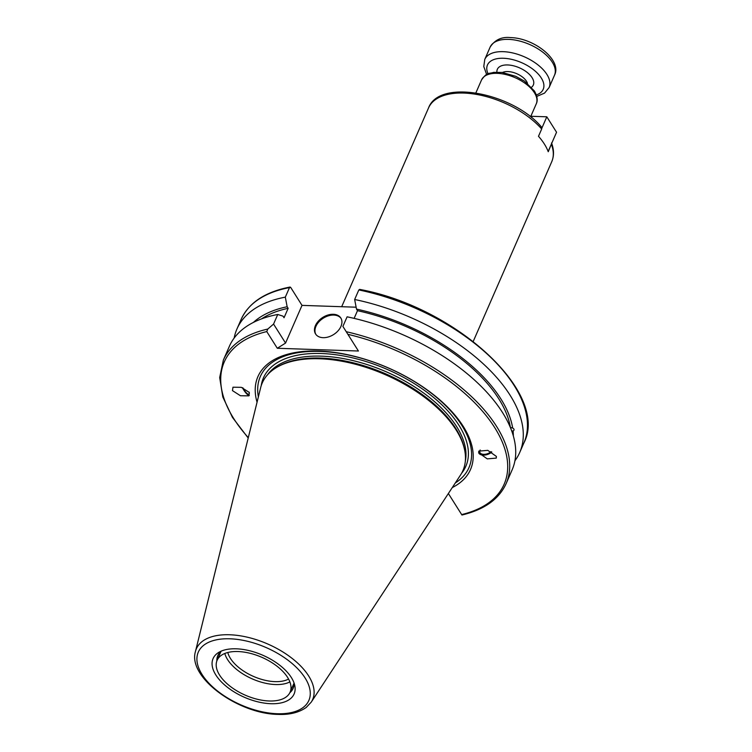 <?xml version="1.0" encoding="UTF-8"?>
<svg xmlns="http://www.w3.org/2000/svg" width="752" height="752" viewBox="0 0 752 752"><rect width="100%" height="100%" fill="white"/><g stroke="black" fill="none" stroke-linecap="round" stroke-linejoin="round"><path stroke-width="1.13" d="M319.685 358.77A109.491 56.823 23.6 0 1 464.539 449.564A109.491 56.823 23.6 0 1 460.525 475.029L311.243 702.124A63.431 32.919 -156.4 0 0 294.088 659.974A63.431 32.919 -156.4 0 0 229.651 634.763A63.431 32.919 -156.4 0 0 195.445 651.533L260.643 387.703A109.491 56.823 23.6 0 1 276.604 367.455A109.491 56.823 23.6 0 1 319.685 358.77M236.269 648.807A44.208 22.945 23.6 0 1 294.756 685.467A44.208 22.945 23.6 0 1 270.917 703.712A44.208 22.945 23.6 0 1 222.094 682.609A44.208 22.945 23.6 0 1 218.879 652.313A44.208 22.945 23.6 0 1 236.269 648.807M294.023 682.919A41.069 21.31 23.6 0 1 293.092 688.447A41.069 21.31 23.6 0 1 289.811 692.761M216.877 660.895A41.069 21.31 23.6 0 1 217.817 655.565A41.069 21.31 23.6 0 1 221.238 651.129M224.801 653.479A38.455 19.956 -156.4 0 0 275.476 684.546A38.455 19.956 -156.4 0 0 289.877 681.904M227.79 652.501A35.739 18.546 -156.4 0 0 274.95 681.632A35.739 18.546 -156.4 0 0 288.561 679.056M551.639 143.5L548.246 151.725A67.219 34.883 23.6 0 0 544.363 144.036A67.219 34.883 23.6 0 0 538.498 136.291L541.684 128.996L541.515 127.06C513.296 93.135 439.478 78.255 428.555 107.893A67.219 34.883 23.6 0 1 477.811 94.649A67.219 34.883 23.6 0 1 541.684 128.996M356.128 307.201L302.013 305.378L285.553 343.072L273.559 324.065L277.751 314.477A154.282 80.069 -156.4 0 0 229.379 346.305L223.363 360.076A154.282 80.069 23.6 0 1 267.787 329.056L273.559 324.065M290.667 287.386L289.492 287.602L290.667 287.386L302.013 305.378M234.154 338.08A154.282 80.069 23.6 0 1 236.946 328.991A154.282 80.069 23.6 0 1 285.318 297.153L289.492 287.602A154.282 80.069 -156.4 0 0 241.119 319.44C248.846 302.699 265.155 291.898 290.056 287.029M512.14 469.84A154.282 80.069 -156.4 0 0 347.095 316.818L342.903 326.415L346.24 331.707A154.282 80.069 23.6 0 1 506.124 483.621L512.14 469.84M514.941 460.75A154.282 80.069 23.6 0 0 519.707 452.525A154.282 80.069 23.6 0 0 354.653 299.503L358.826 289.943L360.001 289.727M285.318 297.153L287.151 306.75L288.148 308.329L284.04 317.739L283.043 316.16L277.751 314.477M448.371 493.528L461.662 514.575A152.722 79.261 -156.4 0 0 494.628 427.484A152.722 79.261 -156.4 0 0 347.875 334.32L358.422 351.015L277.3 348.27L266.763 331.576A152.722 79.261 -156.4 0 0 248.31 437.626M285.553 343.072L277.3 348.27M333.305 314.289A14.927 10.133 -32.3 0 0 318.369 321.113A14.927 10.133 -32.3 0 0 315.567 333.954A14.927 10.133 -32.3 0 0 323.087 337.676A14.927 10.133 -32.3 0 0 338.024 330.852A14.927 10.133 -32.3 0 0 340.825 318.011A14.927 10.133 -32.3 0 0 333.305 314.289M341.051 318.416A14.927 10.133 147.7 0 0 333.794 315.069A14.927 10.133 -32.3 0 0 319.083 321.649A14.927 10.133 -32.3 0 0 315.831 334.339M354.653 299.503L356.495 309.1L357.491 310.679A143.096 74.26 23.6 0 1 510.382 427.437L510.317 427.38M354.126 318.369L357.491 310.679M513.343 435.981A145.54 75.529 -156.4 0 0 513.08 431.122L511.642 430.755M513.08 431.122C514.5 430.022 514.359 428.988 512.667 428.02A145.54 75.529 -156.4 0 0 356.495 309.1M287.151 306.75A145.54 75.529 -156.4 0 0 253.405 322.411M512.667 428.02L510.382 427.437M491.009 451.623A6.58 3.769 -18.2 0 1 484.514 454.33A6.58 3.769 -18.2 0 1 479.823 452.281A6.58 3.769 -18.2 0 1 479.851 450.739A6.58 3.769 -18.2 0 1 480.19 450.006M478.657 452.742A7.84 4.484 161.8 0 0 484.156 455.12A7.84 4.484 161.8 0 0 491.799 452.027M496.282 458.1L496.367 456.408L487.775 450.354L478.77 451.134L478.676 452.817L487.277 458.88L496.282 458.1L487.277 458.88L478.676 452.817L478.77 451.134L487.775 450.354L496.367 456.408L496.282 458.1M257.052 402.254A115.996 60.198 23.6 0 1 388.305 367.907A115.996 60.198 23.6 0 1 452.3 487.55M232.471 390.626L232.97 387.214L241.336 387.336L249.307 392.45L248.818 395.853L240.443 395.74L232.471 390.626L232.97 387.214L241.336 387.336L249.307 392.45L248.818 395.853L240.443 395.74L232.471 390.626M267.787 329.056L266.763 331.576M347.875 334.32L346.24 331.707M455.308 482.963A113.825 59.07 -156.4 0 0 388.286 367.963A113.825 59.07 -156.4 0 0 258.368 396.924M276.604 367.455L277.902 366.685A108.551 56.334 -156.4 0 1 320.606 358.074A108.551 56.334 23.6 0 1 464.228 448.089L464.539 449.564M249.326 395.458A7.84 2.181 58.3 0 1 242.473 387.731M242.981 387.929A6.58 1.833 -121.7 0 0 248.959 394.292A6.58 1.833 -121.7 0 0 249.1 392.14M261.555 318.876A143.096 74.26 23.6 0 1 288.148 308.329M269.197 700.986A39.818 20.661 23.6 0 1 230.018 686.181A39.818 20.661 23.6 0 1 217.112 660.322A39.818 20.661 23.6 0 1 237.989 651.533A39.818 20.661 23.6 0 1 277.168 666.338A39.818 20.661 23.6 0 1 290.084 692.197A39.818 20.661 23.6 0 1 269.197 700.986M509.818 426.205L510.401 427.437A6.58 1.683 -75.7 0 1 510.815 428.602M541.891 128.066L546.807 116.804L556.555 132.249L548.152 151.472M530.038 116.381A12.427 6.448 23.6 0 1 531.993 116.306L546.807 116.804M277.244 713.723A60.329 31.311 -156.4 0 0 305.115 678.003A60.329 31.311 -156.4 0 0 229.952 638.796A60.329 31.311 -156.4 0 0 202.072 674.516A60.329 31.311 -156.4 0 0 277.244 713.723M536.27 103.832A29.864 15.501 -156.4 0 0 534.409 92.74A29.864 15.501 23.6 0 0 506.002 74.598A29.864 15.501 23.6 0 0 481.543 79.928C487.437 71.572 488.922 74.063 493.603 72.361L501.998 72.427L515.74 76.309L524.464 81.141L534.381 90.983C537.323 96.096 537.953 100.383 536.27 103.832L530.818 116.316M473.234 341.417L551.742 161.718A67.219 34.883 -156.4 0 0 551.432 144.431M519.707 452.525L523.881 442.975A154.282 80.069 -156.4 0 0 358.826 289.943M461.634 473.215A110.431 57.312 -156.4 0 0 435.511 399.058A110.431 57.312 -156.4 0 0 321.348 353.515A110.431 57.312 -156.4 0 0 261.226 385.663M465.338 461.098A108.551 56.334 -156.4 0 0 423.818 393.164A108.551 56.334 -156.4 0 0 321.442 356.157A108.551 56.334 -156.4 0 0 267.599 374.703M531.457 117.519L531.993 116.306M527.5 83.425A14.927 7.746 -156.4 0 0 507.882 71.562A14.927 7.746 -156.4 0 0 502.468 72.493M531.532 87.26A19.637 10.19 -156.4 0 0 528.825 73.846A19.637 10.19 -156.4 0 0 507.647 64.954A19.637 10.19 -156.4 0 0 496.922 72.136M488.048 73.828A30.409 15.783 23.6 0 1 503.417 58.261A30.409 15.783 23.6 0 1 538.47 74.307A30.409 15.783 23.6 0 1 536.317 94.921M484.777 59.408A35.109 18.227 23.6 0 1 503.191 51.662A35.109 18.227 23.6 0 1 537.736 64.719A35.109 18.227 23.6 0 1 549.129 87.523L554.487 75.238A35.109 18.227 23.6 0 0 543.104 52.433A35.109 18.227 23.6 0 0 508.549 39.377A35.109 18.227 23.6 0 0 490.135 47.122L484.777 59.408L483.78 66.543L486.647 74.514M195.445 651.533C187.502 677.486 238.553 714.043 278.212 714.4C285.271 714.72 296.739 714.137 306.224 707.444L311.243 702.124M475.866 92.91L481.543 79.928M551.742 161.718C554.139 155.984 554.074 149.723 551.536 142.955M341.69 306.713L428.555 107.893M236.946 328.991L241.119 319.44M359.569 289.379C456.144 307.126 549.825 393.305 523.881 442.975M248.207 438.031L232.471 417.426L222.799 396.962L219.687 377.551L223.363 360.076M461.935 515.026C484.269 509.677 498.99 499.206 506.124 483.621M221.06 651.279L217.112 660.322M294.032 683.154L290.084 692.197M490.135 47.122C494.901 39.8 501.706 36.622 510.552 37.6C534.334 38.051 562.374 60.367 554.487 75.238M536.768 96.416L544.551 93.116L549.129 87.523"/></g></svg>
